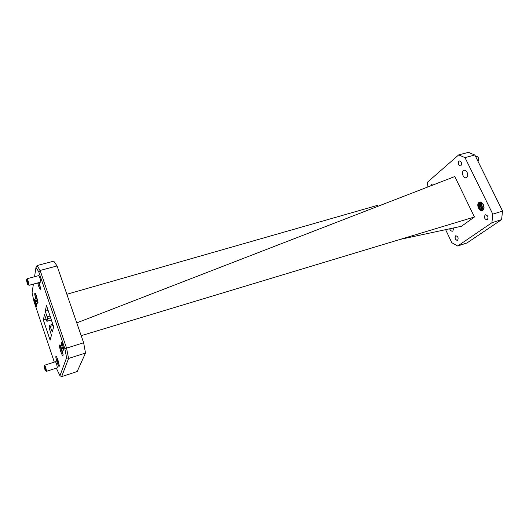 <?xml version="1.0" encoding="UTF-8"?>
<svg xmlns="http://www.w3.org/2000/svg" width="529" height="529" viewBox="0 0 529 529"><rect width="100%" height="100%" fill="white"/><g stroke="black" fill="none" stroke-linecap="round" stroke-linejoin="round"><path stroke-width="0.79" d="M57.145 362.57C55.644 357.531 55.433 355.548 56.524 356.612L57.978 360.051L59.321 365.79C59.195 367.298 58.468 366.227 57.145 362.57M56.715 356.956L57.879 362.193L59.288 365.4M62.21 347.295C61.014 343.235 60.881 341.688 61.833 342.66L63.943 349.629C63.85 350.945 63.268 350.172 62.21 347.295M62.164 343.288L63.864 348.922M35.383 303.778C34.306 300.135 34.134 298.654 34.868 299.328L36.772 305.835C36.686 306.807 36.223 306.119 35.383 303.778M35.311 300.241L36.653 304.83M39.252 282.519L40.588 288.563C40.462 290.15 39.774 289.218 38.511 285.753L37.691 282.942M38.505 282.717L40.574 288.265M477.905 161.14L478.071 161.021C479.208 158.568 478.633 157.007 476.358 156.339L475.624 156.538M44.753 369.03L45.421 370.657C45.864 371.113 45.745 370.194 45.064 367.913C44.476 366.253 44.158 365.737 44.119 366.372L44.753 369.03M45.792 367.536L46.526 371.312L57.344 367.807L56.656 364.045L55.492 361.73L44.667 365.195L45.792 367.536M27.158 283.094L27.753 284.536C28.288 285.078 28.163 284.027 27.382 281.368C26.8 279.742 26.49 279.292 26.45 280.02L27.158 283.094M28.156 280.932L28.963 285.323L40.647 282.136C40.912 281.659 40.66 280.205 39.9 277.765L38.769 275.602L27.065 278.743L28.156 280.932M430.685 185.877L431.598 184.641L432.828 185.051M485.086 214.966L485.424 214.794C487.936 215.508 488.591 217.135 487.394 219.674L487.064 219.839C484.557 219.132 483.896 217.512 485.086 214.966M482.898 203.791L480.299 203.202C477.456 204.902 480.61 211.521 482.984 209.669L482.984 209.669C480.299 211.812 476.827 204.697 479.644 202.838C480.643 202.21 481.681 202.455 482.752 203.592M484.015 207.639L483.149 209.094L482.025 208.783L483.288 208.605L484.022 207.335M482.805 210.297C479.73 212.744 475.763 204.604 478.983 202.475C482.031 199.936 486.085 208.195 482.805 210.297M466.717 177.387L466.082 177.718C463.43 178.663 461.09 172.421 463.444 170.702L464.105 170.351C466.757 169.412 469.097 175.701 466.717 177.387M454.014 227.86L452.758 231.173C451.501 231.398 450.45 230.604 449.61 228.806M479.274 204.769C479.208 207.553 480.12 209.266 482.025 209.914M482.964 209.742L483.995 207.884M481.066 202.964L480.636 204.062M481.939 208.75L483.493 209.524M480.927 202.977L480.385 204.756M481.456 208.433L483.466 209.57M482.078 203.182L481.939 203.672M481.959 203.129L481.688 204.373M483.969 207.533L482.99 203.996M60.346 345.543L60.855 348.842L60.597 346.026M60.782 351.613C59.162 346.164 58.977 344.068 60.227 345.331L61.708 348.809L63.11 354.847C62.977 356.579 62.204 355.501 60.782 351.613M35.582 293.952L36.131 297.225L35.846 294.514M36.071 299.824C34.55 294.673 34.319 292.59 35.37 293.569L36.633 296.584L38.022 302.661C37.903 304.056 37.255 303.11 36.071 299.824M459.291 160.895L458.861 161.133C457.777 163.573 458.345 165.154 460.561 165.888M460.977 165.65L460.521 165.894C458.273 165.213 457.697 163.633 458.782 161.16L459.251 160.909C461.493 161.603 462.075 163.183 460.977 165.65M455.826 235.736L455.595 235.861C454.583 238.189 455.198 239.703 457.433 240.391M457.611 240.292L457.354 240.417C455.119 239.723 454.504 238.215 455.515 235.888L455.786 235.749C458.028 236.45 458.636 237.964 457.611 240.292M81.188 335.677L474.427 216.989L461.519 226.253L400.44 239.326M377.646 205.331L66.859 294.269M56.325 368.131L59.956 375.709L66.608 357.71L64.776 348.393L38.782 271.86L40.131 270.451L37.01 265.565L53.766 261.167L57.066 265.955L40.131 270.451L66.561 348.135L83.642 342.766L57.066 265.955M83.642 342.766L85.513 353.041L68.572 358.47L61.655 376.641L77.174 371.523L85.513 353.041M38.782 271.86L35.979 267.429L34.544 276.74M33.406 284.106L32.09 292.623L33.909 301.206L54.308 362.107M51.373 319.999L46.909 321.315L44.489 314.656L43.338 319.939L50.123 340.14L51.425 335.26L49.144 327.762L49.752 325.315L52.278 332.067L53.68 326.829L46.473 305.524L45.236 311.197L47.154 316.878L50.03 316.038M46.909 321.315L51.353 319.952M50.639 317.836L47.537 318.749L46.949 321.255M47.537 318.749L47.154 316.878M64.776 348.393L66.561 348.135L68.572 358.47L66.608 357.71M46.003 319.152L43.338 319.939M48.113 310.364L45.236 311.197M37.01 265.565L35.979 267.429M59.956 375.709L61.655 376.641M63.096 354.602L60.855 348.842L60.974 346.859M37.995 302.224L36.131 297.225L36.197 295.367M474.427 216.989L454.801 176.541L76.765 322.888M427.101 187.266L427.399 182.26L458.683 154.911L468.423 152.359L474.777 154.997L464.998 157.596L492.79 214.146L502.55 211.078L475.201 155.671L502.524 210.859L501.611 219.608L491.904 222.722L457.711 246.011L466.995 242.95L501.611 219.608M457.711 246.011L451.812 242.712L445.623 229.652M491.904 222.722L492.79 214.146M464.998 157.596L458.683 154.911M483.248 204.359L484.015 207.11M482.388 203.361C481.582 205.483 481.998 207.123 483.625 208.267M481.833 203.076C480.061 205.715 480.458 207.606 483.017 208.757M482.217 203.255C481.205 205.55 481.628 207.275 483.486 208.433M481.74 203.09L481.74 203.09C479.796 204.941 479.889 206.839 482.025 208.783M26.648 279.715L27.065 278.743M44.271 366.121L44.667 365.195M483.288 208.605L483.149 209.094M53.224 325.467L50.348 326.333M45.692 370.783L46.248 371.034M28.083 284.701L28.626 284.959M52.84 324.35L49.792 325.256"/></g></svg>
